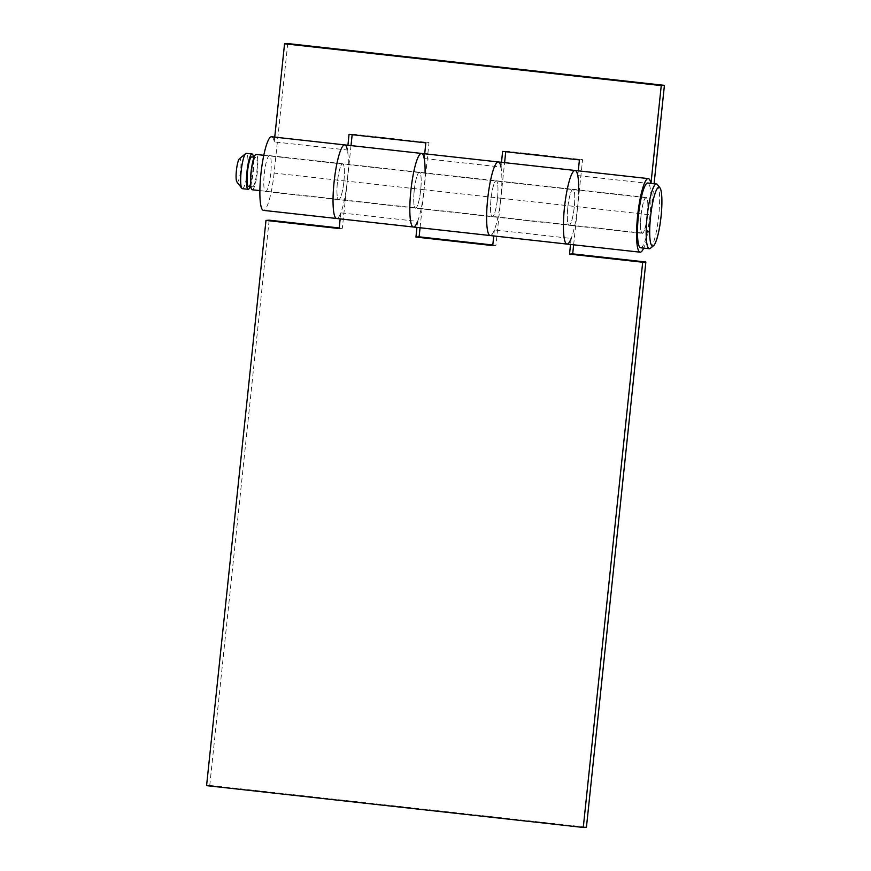 <?xml version="1.0" encoding="UTF-8"?>
<svg xmlns="http://www.w3.org/2000/svg" width="871" height="871" viewBox="0 0 871 871"><rect width="100%" height="100%" fill="white"/><g stroke="black" fill="none" stroke-linecap="round" stroke-linejoin="round"><path stroke-width="0.65" stroke-dasharray="4.36 3.27" d="M414.237 190.466A18.062 3.179 -83.7 0 1 419.452 172.273A18.062 3.179 -83.7 0 1 420.682 189.976A18.062 3.179 -83.7 0 1 415.467 208.18A18.062 3.179 -83.7 0 1 414.237 190.466A18.062 3.179 96.3 0 0 415.467 208.18A18.062 3.179 96.3 0 0 420.682 189.976A18.062 3.179 96.3 0 0 419.452 172.273A18.062 3.179 96.3 0 0 414.237 190.466M343.893 181.451A18.062 3.179 96.3 0 0 342.662 163.748A18.062 3.179 96.3 0 0 337.447 181.941A18.062 3.179 96.3 0 0 338.677 199.655A18.062 3.179 96.3 0 0 343.893 181.451A18.062 3.179 -83.7 0 1 338.677 199.655A18.062 3.179 -83.7 0 1 337.447 181.941A18.062 3.179 -83.7 0 1 342.662 163.748A18.062 3.179 -83.7 0 1 343.893 181.451M351.013 145.599L347.268 181.201A37.018 6.511 96.3 0 0 344.753 144.902M425.102 172.894A37.018 6.511 -83.7 0 1 424.057 189.726L500.847 198.25A37.018 6.511 96.3 0 0 498.332 161.952M567.816 207.516A18.062 3.179 -83.7 0 1 573.031 189.312A18.062 3.179 -83.7 0 1 574.261 207.026A18.062 3.179 -83.7 0 1 569.046 225.23A18.062 3.179 -83.7 0 1 567.816 207.516A18.062 3.179 96.3 0 0 569.046 225.23A18.062 3.179 96.3 0 0 574.261 207.026A18.062 3.179 96.3 0 0 573.031 189.312A18.062 3.179 96.3 0 0 567.816 207.516M497.472 198.501A18.062 3.179 96.3 0 0 496.241 180.787A18.062 3.179 96.3 0 0 491.026 198.991A18.062 3.179 96.3 0 0 492.257 216.705A18.062 3.179 96.3 0 0 497.472 198.501A18.062 3.179 -83.7 0 1 492.257 216.705A18.062 3.179 -83.7 0 1 491.026 198.991A18.062 3.179 -83.7 0 1 496.241 180.787A18.062 3.179 -83.7 0 1 497.472 198.501M578.682 189.943A37.018 6.511 -83.7 0 1 577.636 206.765L650.811 214.887A37.018 6.511 -83.7 0 1 643.68 248.115M492.736 245.589L495.904 245.35L500.847 198.25A37.018 6.511 -83.7 0 1 490.166 235.54A37.018 6.511 96.3 0 0 494.38 229.922L571.169 238.436L570.538 244.457M269.15 220.178L209.748 785.402L206.579 785.642M287.724 43.55L274.104 173.079L347.268 181.201A37.018 6.511 -83.7 0 1 336.587 218.49A37.018 6.511 96.3 0 0 340.801 212.872L417.59 221.397L416.959 227.418M495.904 245.35L492.79 245.001M573.641 244.805L577.636 206.765A37.018 6.511 96.3 0 1 566.956 244.065M209.748 785.402L586.444 827.21M420.062 227.756L424.057 189.726L347.268 181.201L342.325 228.3L339.211 227.952M494.38 229.922L493.748 235.943M340.801 212.872L340.169 218.893M339.157 228.54L342.325 228.3M640.98 215.638A18.062 3.179 -83.7 0 1 646.195 197.434A18.062 3.179 -83.7 0 1 647.425 215.148A18.062 3.179 -83.7 0 1 642.21 233.352A18.062 3.179 -83.7 0 1 640.98 215.638M578.279 170.825L577.778 175.583A37.018 6.511 96.3 0 0 575.121 170.476M577.778 175.583L650.942 183.705M424.7 153.775L424.199 158.533A37.018 6.511 96.3 0 0 421.542 153.427M424.199 158.533L500.988 167.058L501.489 162.3M264.283 173.819A18.062 3.179 -83.7 0 1 269.498 155.626A18.062 3.179 -83.7 0 1 270.729 173.34A18.062 3.179 -83.7 0 1 265.513 191.533A18.062 3.179 -83.7 0 1 264.283 173.819M271.589 136.78A37.018 6.511 -83.7 0 1 274.245 141.886L347.409 150.008L347.91 145.261M274.104 173.079A37.018 6.511 -83.7 0 1 263.423 210.368M413.377 227.015A37.018 6.511 96.3 0 0 424.057 189.726L429.011 142.626L352.222 134.101L352.156 134.678M274.245 141.886L274.735 137.139M654.088 183.705L650.811 214.887M505.735 151.728L505.801 151.14L582.59 159.665L577.636 206.765L500.847 198.25L504.592 162.648M502.632 151.38L505.801 151.14M579.422 159.905L582.59 159.665M349.053 134.341L352.222 134.101M425.843 142.866L429.011 142.626M650.376 248.322A32.575 5.727 96.3 0 0 658.705 215.921A32.575 5.727 96.3 0 0 657.453 184.608M640.61 247.767A32.575 5.727 96.3 0 0 650.016 214.952A32.575 5.727 96.3 0 0 647.795 183.008M252.22 189.758A17.768 3.125 96.3 0 0 257.348 171.859A17.768 3.125 96.3 0 0 256.139 154.439M641.034 215.627A17.768 3.125 96.3 0 0 642.243 233.058A17.768 3.125 96.3 0 0 647.371 215.148A17.768 3.125 96.3 0 0 646.162 197.728A17.768 3.125 96.3 0 0 641.034 215.627M248.485 186.372A14.807 2.602 96.3 0 0 252.753 171.445A14.807 2.602 96.3 0 0 251.752 156.932M251.534 172.295A14.807 2.602 96.3 0 0 252.546 186.819A14.807 2.602 96.3 0 0 256.814 171.903A14.807 2.602 96.3 0 0 255.813 157.379A14.807 2.602 96.3 0 0 251.534 172.295M242.367 188.669A17.768 3.125 96.3 0 0 247.495 170.77A17.768 3.125 96.3 0 0 246.286 153.34M250.206 186.557A17.768 3.125 96.3 0 0 253.287 171.413A17.768 3.125 96.3 0 0 253.472 157.118M236.868 181.908A11.846 2.08 96.3 0 0 240.636 170.204A11.846 2.08 96.3 0 0 239.449 158.74M269.498 155.626L646.195 197.434M265.513 191.533L642.21 233.352M259.874 190.607L642.243 233.058M250.826 186.623L252.546 186.819M254.092 157.194L255.813 157.379M263.793 155.288L646.162 197.728"/><path stroke-width="1.31" d="M417.59 221.397A37.018 6.511 -83.7 0 1 413.377 227.015L263.423 210.368A37.018 6.511 -83.7 0 1 260.908 174.08A37.018 6.511 -83.7 0 1 271.589 136.78L344.753 144.902A37.018 6.511 96.3 0 0 334.072 182.202A37.018 6.511 96.3 0 0 336.587 218.49A37.018 6.511 -83.7 0 1 334.072 182.202A37.018 6.511 -83.7 0 1 344.753 144.902A37.018 6.511 -83.7 0 1 347.409 150.008M344.753 144.902L421.542 153.427A37.018 6.511 96.3 0 0 410.862 190.727A37.018 6.511 96.3 0 0 413.377 227.015A37.018 6.511 -83.7 0 1 410.862 190.727A37.018 6.511 -83.7 0 1 421.542 153.427A37.018 6.511 -83.7 0 1 425.102 172.894M421.542 153.427L498.332 161.952A37.018 6.511 96.3 0 0 487.651 199.252A37.018 6.511 96.3 0 0 490.166 235.54A37.018 6.511 -83.7 0 1 487.651 199.252A37.018 6.511 -83.7 0 1 498.332 161.952A37.018 6.511 -83.7 0 1 500.988 167.058M571.169 238.436A37.018 6.511 -83.7 0 1 566.956 244.065A37.018 6.511 -83.7 0 1 564.441 207.766A37.018 6.511 -83.7 0 1 575.121 170.476A37.018 6.511 -83.7 0 1 578.682 189.943M339.211 227.952L269.15 220.178L265.982 220.417L206.579 785.642L583.276 827.45L642.689 262.236L569.525 254.114L570.538 244.457M642.689 262.236L645.857 261.997L586.444 827.21L583.276 827.45M492.79 245.001L419.114 236.825L420.062 227.756M645.857 261.997L572.693 253.875L573.641 244.805M493.748 235.943L492.736 245.589L415.946 237.064L416.959 227.418M340.169 218.893L339.157 228.54L265.982 220.417M569.525 254.114L572.693 253.875M415.946 237.064L419.114 236.825M498.332 161.952L575.121 170.476A37.018 6.511 96.3 0 0 564.441 207.766A37.018 6.511 96.3 0 0 566.956 244.065L640.12 252.187A37.018 6.511 -83.7 0 1 637.605 215.888A37.018 6.511 -83.7 0 1 648.285 178.599A37.018 6.511 -83.7 0 1 650.877 183.356M274.735 137.139L284.556 43.79L287.724 43.55L664.421 85.358L654.088 183.705M643.68 248.115A37.018 6.511 -83.7 0 1 640.12 252.187M650.975 183.367L661.252 85.598L664.421 85.358M347.91 145.261L349.053 134.341L425.843 142.866L424.7 153.775M501.489 162.3L502.632 151.38L579.422 159.905L578.279 170.825M284.556 43.79L661.252 85.598M352.156 134.678L351.013 145.599M504.592 162.648L505.735 151.728M650.517 217.075A29.614 5.204 96.3 0 0 653.511 245.742A29.614 5.204 96.3 0 0 661.078 216.28A29.614 5.204 96.3 0 0 659.935 187.82A29.614 5.204 96.3 0 0 650.517 217.075M659.935 187.82L657.453 184.608A32.575 5.727 96.3 0 0 656.494 183.977A32.575 5.727 96.3 0 0 647.088 216.792A32.575 5.727 96.3 0 0 649.309 248.736A32.575 5.727 96.3 0 0 650.376 248.322L653.511 245.742M656.494 183.977L647.795 183.008A32.575 5.727 96.3 0 0 638.399 215.834A32.575 5.727 96.3 0 0 640.61 247.767L649.309 248.736M263.793 155.288L256.139 154.439A17.768 3.125 96.3 0 0 251.011 172.338A17.768 3.125 96.3 0 0 252.22 189.758L259.874 190.607M254.092 157.194L251.752 156.932A14.807 2.602 96.3 0 0 247.473 171.848A14.807 2.602 96.3 0 0 248.485 186.372L250.826 186.623M253.472 157.118A17.768 3.125 96.3 0 0 252.078 153.993L246.286 153.34A17.768 3.125 96.3 0 0 245.698 153.568A17.768 3.125 96.3 0 0 241.158 171.249A17.768 3.125 96.3 0 0 241.844 188.321A17.768 3.125 96.3 0 0 242.367 188.669L248.159 189.312A17.768 3.125 96.3 0 0 250.206 186.557M252.078 153.993A17.768 3.125 96.3 0 0 246.95 171.892A17.768 3.125 96.3 0 0 248.159 189.312M245.698 153.568L239.449 158.74A11.846 2.08 96.3 0 0 236.411 170.52A11.846 2.08 96.3 0 0 236.868 181.908L241.844 188.321M413.377 227.015L566.956 244.065M575.121 170.476L648.285 178.599"/></g></svg>
